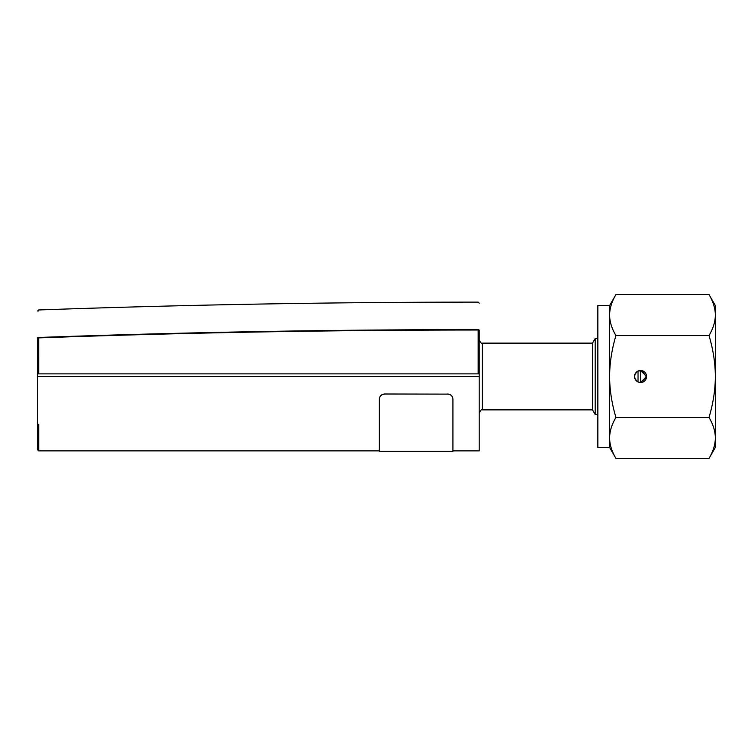 <?xml version="1.0" encoding="UTF-8"?>
<svg xmlns="http://www.w3.org/2000/svg" width="753" height="753" viewBox="0 0 753 753"><rect width="100%" height="100%" fill="white"/><g stroke="black" fill="none" stroke-linecap="round" stroke-linejoin="round"><path stroke-width="1.13" d="M640.577 382.505L646.535 377.272L642.121 370.692L638.045 371.05C633.489 374.683 633.489 378.317 638.045 381.95A6.005 6.005 0 0 1 641.452 370.551A6.005 6.005 0 0 1 646.592 376.5A6.005 6.005 0 0 1 638.045 381.95L640.577 382.505L646.592 376.5L640.577 370.495L640.577 382.505M709.015 458.408C713.176 451.424 715.284 444.599 715.35 437.926L715.35 447.433L709.015 458.408L615.935 458.408C611.784 451.424 609.666 444.599 609.601 437.926L609.601 376.5C609.666 389.847 611.784 403.495 615.935 417.454C611.784 424.428 609.666 431.253 609.601 437.926L609.601 447.433L597.854 447.433L597.854 305.567L609.601 305.567L615.935 294.592C611.784 301.577 609.666 308.401 609.601 315.074L609.601 305.567M609.601 376.5L609.601 315.074C609.666 321.747 611.784 328.572 615.935 335.546C611.784 349.505 609.666 363.153 609.601 376.5M709.015 335.546C713.176 328.572 715.284 321.747 715.35 315.074L715.35 437.926C715.284 431.253 713.176 424.428 709.015 417.454C713.176 403.495 715.284 389.847 715.35 376.5C715.284 363.153 713.176 349.505 709.015 335.546L615.935 335.546M709.015 294.592L715.35 305.567L715.35 315.074C715.284 308.401 713.176 301.577 709.015 294.592L615.935 294.592M709.015 417.454L615.935 417.454M638.045 371.05L638.045 381.95M479.2 413.03C480.791 410.027 481.845 408.983 482.353 409.877L482.353 343.123L592.517 343.123L595.181 338.492L595.181 414.508L597.854 414.508M592.517 343.123L592.517 409.877L595.181 414.508M452.92 450.878L452.92 399.062L452.92 450.878L479.2 450.878L479.2 330.351A1.054 0.744 180 0 0 478.155 329.607L479.2 330.351M379.324 399.062L379.324 451.405L379.324 399.062C379.644 396.003 381.394 394.318 384.585 393.998L447.668 394.12C450.859 394.44 452.609 396.125 452.92 399.194M447.668 394.12L384.585 393.998M379.324 399.194C379.644 396.125 381.394 394.44 384.585 394.12M447.668 393.998C450.859 394.318 452.609 396.003 452.92 399.062M37.65 424.316L37.65 449.833L38.704 450.878L38.704 424.316L37.65 424.316L37.65 373.874L38.695 373.874L38.676 337.466A1.054 0.744 180 0 0 37.65 338.21L38.685 337.89A12340.315 12340.315 0 0 1 478.155 330.021L478.155 373.874L479.2 373.874L37.65 373.874L37.65 338.21C37.65 302.235 37.65 302.235 37.65 338.21L37.65 345.26M38.676 337.466C38.657 301.087 38.657 301.087 38.676 337.466A12340.738 12340.738 0 0 1 478.155 329.607C478.155 293.237 478.155 293.237 478.155 329.607M479.2 303.177L478.155 302.122C331.612 302.132 185.116 304.749 38.667 309.963L38.667 311.017M482.353 343.123C481.845 344.017 480.791 342.973 479.2 339.97L479.2 373.874M37.65 376.5L479.2 376.5M609.601 447.433L615.935 458.408M595.181 338.492L597.854 338.492M452.92 451.405L379.324 451.405M38.667 309.972L37.65 311.017M38.704 450.878L379.324 450.878M482.353 409.877L592.517 409.877"/></g></svg>

